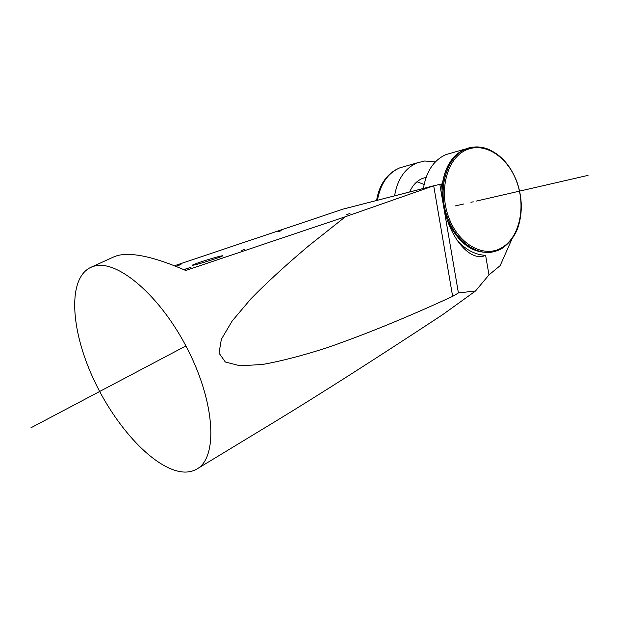 <?xml version="1.0" encoding="UTF-8"?>
<svg xmlns="http://www.w3.org/2000/svg" width="619" height="619" viewBox="0 0 619 619"><rect width="100%" height="100%" fill="white"/><g stroke="black" fill="none" stroke-linecap="round" stroke-linejoin="round"><path stroke-width="0.93" d="M512.014 238.895L500.137 265.667L488.964 274.89L485.613 255.322L484.445 255.26C474.518 254.471 465.387 249.472 457.062 240.265M458.408 292.942L452.636 296.377L433.702 185.785L439.83 184.385L458.408 292.942L475.547 290.976L488.964 274.89M475.547 290.976L442.631 314.692C375.052 359.144 318.909 394.945 274.217 422.112L197.283 468.792M433.702 185.785L342.779 209.183L433.71 185.816L345.456 216.696L308.734 245.805C286.334 264.661 267.068 282.318 250.943 298.776L232.171 320.982L221.354 339.297L219.033 353.116L225.331 362.007L240.017 365.783L262.441 364.475C280.879 361.217 302.258 355.685 326.577 347.878C365.179 334.5 407.194 317.33 452.636 296.377M443.072 203.342L441.564 184.013L439.83 184.385M441.564 184.408L442.314 184.23C445.076 166.395 452.675 154.68 465.124 149.086L473.226 147.136M451.7 152.947L446.02 154.58C433.842 160.004 426.305 171.293 423.404 188.439M468.831 148.08L465.194 149.28C449.905 156.622 442.167 171.873 441.981 195.031M447.375 220.279C458.362 243.607 473.125 254.208 491.664 252.065M409.693 191.967C412.587 185.29 416.85 180.779 422.475 178.434L426.089 177.374M435.366 161.899L424.704 161.01L416.997 162.913C404.95 168.244 397.475 179.231 394.566 195.859M405.329 166.271L399.758 167.873C387.804 173.142 380.368 183.936 377.451 200.262M443.088 203.434C448.992 238.663 470.719 261.899 484.839 255.616L485.613 255.322M424.116 184.416L416.943 181.785M342.779 209.214L174.519 265.737M183.054 472.003C154.58 469.628 115.211 426.785 92.982 377.899C70.535 329.091 67.556 278.271 90.776 267.369L94.018 266.209C117.099 258.982 160.793 295.867 188.052 350.099C215.544 404.238 217.741 457.859 196.85 469.055C192.826 471.399 188.222 472.382 183.054 472.003M114.097 256.769L117.409 255.577C131.785 251.941 154.564 256.908 185.739 270.488L345.456 216.696M194.482 264.955C199.751 263.779 215.126 258.997 220.441 256.893C223.444 255.701 223.397 255.454 220.302 256.165C214.839 257.419 200.007 262.03 194.606 264.158C191.588 265.35 191.55 265.613 194.482 264.955M183.92 269.675L191.023 267.276L183.735 269.598M349.967 213.524L346.439 214.615L349.967 213.524M244.9 249.411L241.093 250.594L244.9 249.411M281.212 230.709L277.923 231.73L281.212 230.709M180.965 264.553L177.405 265.76L180.965 264.553M185.909 345.936L30.95 427.775M455.097 205.965L463.631 203.999M470.943 202.32L473.226 201.794M476.042 201.144L588.05 175.363M376.654 200.471C379.346 185.213 386.155 174.759 397.073 169.111M516.695 181.684C507.487 156.251 483.795 141.178 465.318 150.378C446.694 159.176 438.608 191.31 448.953 217.996C459.027 244.83 484.182 258.324 501.785 247.739C519.542 237.541 526.165 206.994 516.695 181.684M489.412 149.674C481.505 146.27 473.806 146.03 466.308 148.955C446.167 156.243 436.666 190.536 447.846 218.414C457.155 243.809 480.421 258.061 497.893 250.347C503.208 249.031 514.606 239.282 518.498 225.796C522.699 211.574 522.15 196.842 516.842 181.599C509.894 164.074 499.332 152.924 485.141 148.15C476.413 146.51 470.131 146.78 466.308 148.955L465.194 149.28M446.02 154.58L465.124 149.086M399.758 167.873L416.997 162.913M484.445 255.26L484.839 255.616M376.569 200.494C379.215 185.305 386.086 174.821 397.189 169.049M90.776 267.369L114.206 256.723M194.606 264.158L194.83 264.878"/></g></svg>
